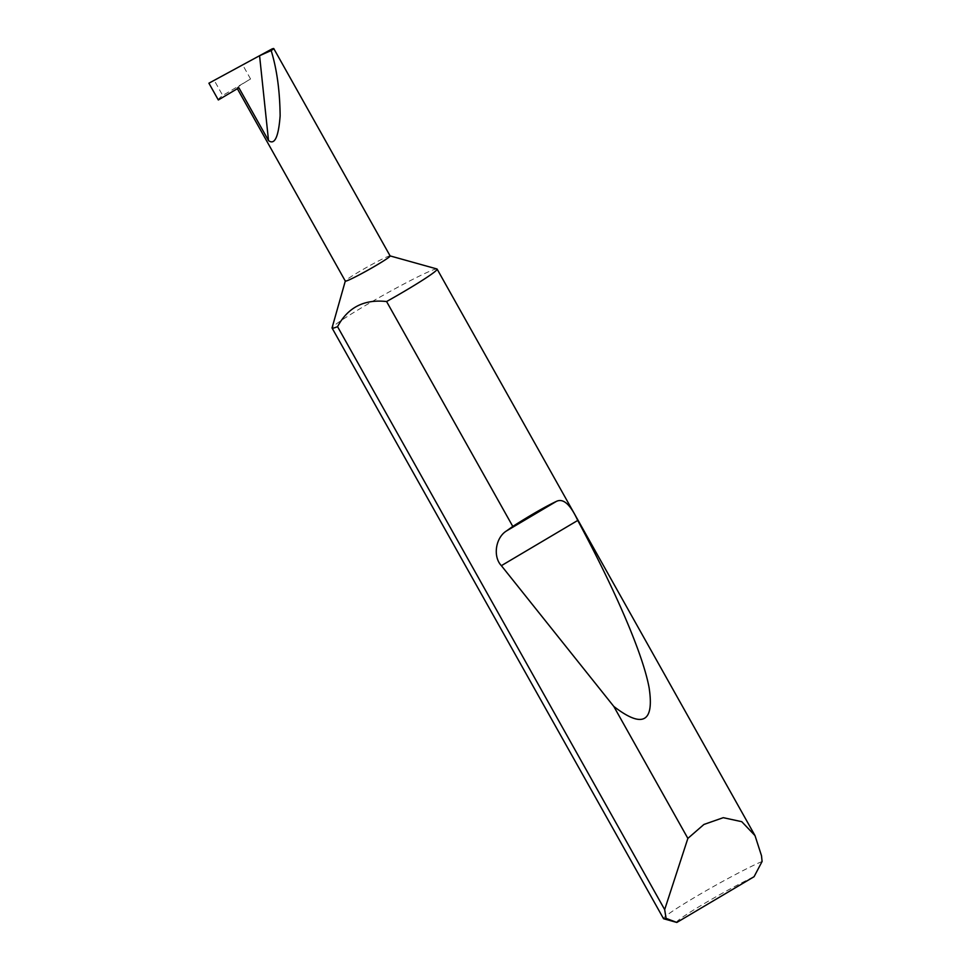 <?xml version="1.0" encoding="UTF-8"?>
<svg xmlns="http://www.w3.org/2000/svg" width="971" height="971" viewBox="0 0 971 971"><rect width="100%" height="100%" fill="white"/><g stroke="black" fill="none" stroke-linecap="round" stroke-linejoin="round"><path stroke-width="0.73" stroke-dasharray="4.86 3.64" d="M390.136 255.943A25.695 1.529 -29.3 0 0 390.051 255.895A25.695 1.529 -29.3 0 0 388.303 256.332A25.695 1.529 -29.3 0 0 363.47 269.185A25.695 1.529 -29.3 0 0 345.324 280.995A25.695 1.529 -29.3 0 0 345.324 281.092M436.914 268.967A60.214 3.568 -29.3 0 0 432.811 270.011A60.214 3.568 -29.3 0 0 374.612 300.136A60.214 3.568 -29.3 0 0 332.07 327.81M762.089 861.483A60.214 3.568 -29.3 0 0 702.142 893.004A60.214 3.568 -29.3 0 0 663.521 918.651M218.293 99.928A72.716 4.309 150.7 0 1 222.711 95.486L250.567 78.979A25.695 1.529 -29.3 0 0 237.07 88.179A25.695 1.529 -29.3 0 0 238.902 87.791M271.953 48.987L214.239 80.387L222.711 95.486M676.787 922.438A50.577 2.998 150.7 0 1 703.392 904.098A50.577 2.998 150.7 0 1 754.066 876.704M208.911 83.203L214.239 80.387M250.567 78.979L242.689 64.936"/><path stroke-width="1.46" d="M237.361 88.701L345.324 281.092A25.695 1.529 -29.3 0 0 347.157 280.704A25.695 1.529 -29.3 0 0 372.646 267.474A25.695 1.529 -29.3 0 0 390.136 255.943L273.749 48.55L271.953 48.987C274.575 48.016 274.32 48.538 271.164 50.553C276.881 69.159 279.866 90.934 280.134 115.877C278.507 137.093 274.635 145.322 268.518 140.564L259.573 55.711L271.953 48.987M345.3 281.056L332.07 327.81A60.214 3.568 -29.3 0 0 332.082 328.04A60.214 3.568 -29.3 0 0 336.379 327.13A60.214 3.568 -29.3 0 0 337.556 326.669C347.812 307.406 364.161 299.032 386.592 301.544A60.214 3.568 -29.3 0 0 437.108 269.101A60.214 3.568 -29.3 0 0 436.914 268.967L390.111 255.907M664.674 909.596L687.869 838.398L703.914 824.464L723.261 817.679L741.771 821.684L755.013 835.618L761.507 855.73L762.089 861.483L754.066 876.704L676.836 922.45A50.577 2.998 150.7 0 1 676.787 922.438L663.715 918.784A60.214 3.568 -29.3 0 0 666.07 918.36L664.674 909.596L337.556 326.669M512.785 526.416C530.87 514.933 545.411 506.583 556.419 501.376C563.265 498.062 570.378 504.41 577.733 520.444C613.466 586.812 642.559 652.403 649.089 687.602C654.43 722.388 642.681 728.663 613.806 706.439L501.376 565.668C492.661 556.614 495.574 537.461 506.668 530.834L512.785 526.416L386.592 301.544M687.869 838.398L613.806 706.439M332.082 328.04L663.521 918.651A60.214 3.568 -29.3 0 0 663.715 918.784M268.518 140.564L238.902 87.791L218.329 99.977L208.911 83.203L259.573 55.711L271.164 50.553M666.07 918.36L676.836 922.45M218.329 99.977A72.716 4.309 150.7 0 1 218.293 99.928L208.911 83.215M506.668 530.834L556.419 501.376M501.376 565.668L577.733 520.444M755.013 835.618L437.108 269.101"/></g></svg>
